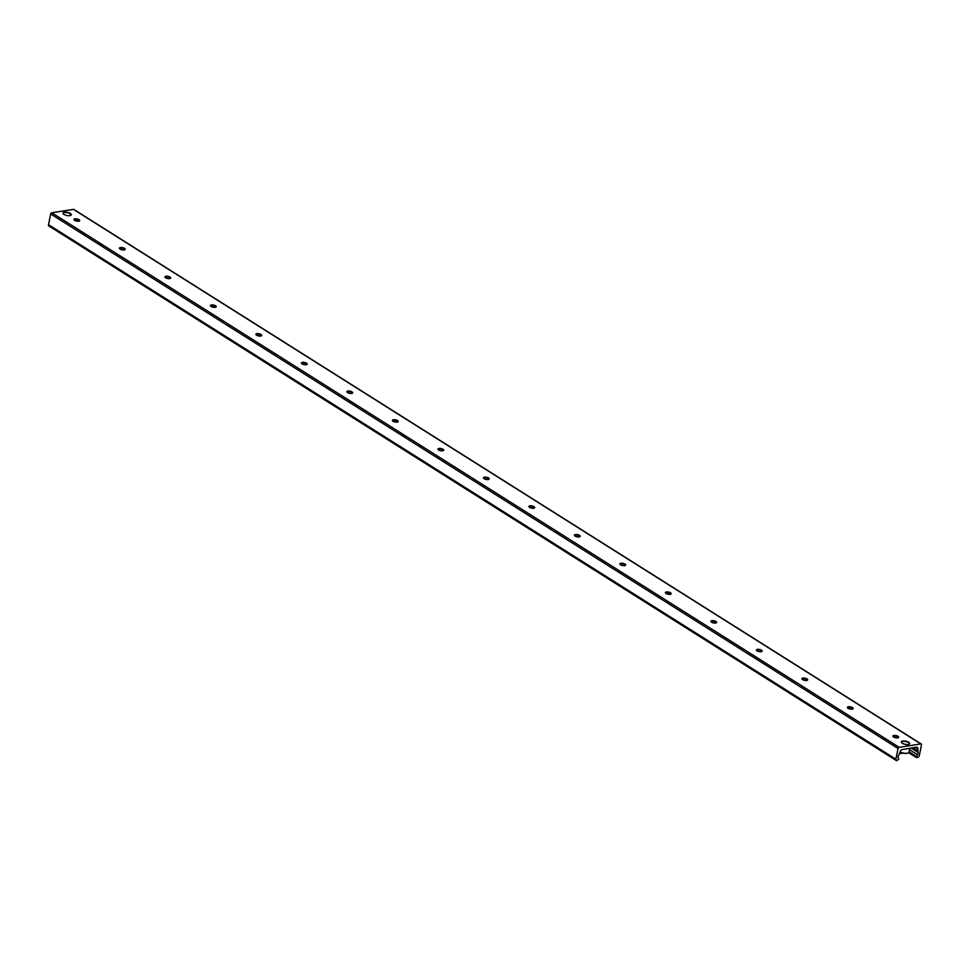 <?xml version="1.0" encoding="UTF-8"?>
<svg xmlns="http://www.w3.org/2000/svg" width="970" height="970" viewBox="0 0 970 970"><rect width="100%" height="100%" fill="white"/><g stroke="black" fill="none" stroke-linecap="round" stroke-linejoin="round"><path stroke-width="1.45" d="M64.469 212.236A4.232 1.588 -168.5 0 1 69.04 212.818A4.232 1.588 -168.5 0 1 71.295 214.77A4.232 1.588 -168.5 0 1 66.845 215.485A4.232 1.588 -168.5 0 1 63.014 213.085A4.232 1.588 -168.5 0 1 64.469 212.236M902.767 741.056A4.232 1.588 -168.5 0 1 907.338 741.638A4.232 1.588 -168.5 0 1 909.593 743.59A4.232 1.588 -168.5 0 1 905.131 744.305A4.232 1.588 -168.5 0 1 901.312 741.904A4.232 1.588 -168.5 0 1 902.767 741.056M897.492 737.855A5.808 2.183 11.5 0 0 893.746 737.091M892.885 736.181A2.946 1.103 -168.5 0 1 893.176 735.915A2.946 1.103 -168.5 0 1 895.953 735.806A2.946 1.103 -168.5 0 1 898.462 736.994A2.946 1.103 -168.5 0 1 898.632 737.358M897.662 737.83A2.946 1.103 -168.5 0 1 894.473 737.418A2.946 1.103 -168.5 0 1 892.897 736.06A2.946 1.103 -168.5 0 1 896.001 735.563A2.946 1.103 -168.5 0 1 898.669 737.236A2.946 1.103 -168.5 0 1 897.662 737.83M851.987 709.155A5.808 2.183 11.5 0 0 848.241 708.391M847.392 707.482A2.946 1.103 -168.5 0 1 847.683 707.215A2.946 1.103 -168.5 0 1 850.46 707.106A2.946 1.103 -168.5 0 1 852.969 708.294A2.946 1.103 -168.5 0 1 853.139 708.658M852.157 709.131A2.946 1.103 -168.5 0 1 848.968 708.718A2.946 1.103 -168.5 0 1 847.392 707.36A2.946 1.103 -168.5 0 1 850.508 706.863A2.946 1.103 -168.5 0 1 853.176 708.536A2.946 1.103 -168.5 0 1 852.157 709.131M806.494 680.455A5.808 2.183 11.5 0 0 802.748 679.691M801.887 678.782A2.946 1.103 -168.5 0 1 802.19 678.515A2.946 1.103 -168.5 0 1 804.954 678.406A2.946 1.103 -168.5 0 1 807.476 679.594A2.946 1.103 -168.5 0 1 807.634 679.958M806.664 680.431A2.946 1.103 -168.5 0 1 803.475 680.019A2.946 1.103 -168.5 0 1 801.899 678.66A2.946 1.103 -168.5 0 1 805.003 678.163A2.946 1.103 -168.5 0 1 807.683 679.837A2.946 1.103 -168.5 0 1 806.664 680.431M761.001 651.755A5.808 2.183 11.5 0 0 757.255 650.991M756.394 650.082A2.946 1.103 -168.5 0 1 756.685 649.815A2.946 1.103 -168.5 0 1 759.462 649.706A2.946 1.103 -168.5 0 1 761.971 650.894A2.946 1.103 -168.5 0 1 762.141 651.258M761.171 651.731A2.946 1.103 -168.5 0 1 757.97 651.319A2.946 1.103 -168.5 0 1 756.406 649.961A2.946 1.103 -168.5 0 1 759.51 649.463A2.946 1.103 -168.5 0 1 762.178 651.137A2.946 1.103 -168.5 0 1 761.171 651.731M715.496 623.055A5.808 2.183 11.5 0 0 711.75 622.291M710.901 621.382A2.946 1.103 -168.5 0 1 711.192 621.115A2.946 1.103 -168.5 0 1 713.968 621.006A2.946 1.103 -168.5 0 1 716.478 622.182A2.946 1.103 -168.5 0 1 716.636 622.546M715.666 623.031A2.946 1.103 -168.5 0 1 712.477 622.619A2.946 1.103 -168.5 0 1 710.901 621.261A2.946 1.103 -168.5 0 1 714.017 620.764A2.946 1.103 -168.5 0 1 716.684 622.437A2.946 1.103 -168.5 0 1 715.666 623.031M670.003 594.355A5.808 2.183 11.5 0 0 666.257 593.591M665.396 592.682A2.946 1.103 -168.5 0 1 665.699 592.415A2.946 1.103 -168.5 0 1 668.463 592.306A2.946 1.103 -168.5 0 1 670.973 593.482A2.946 1.103 -168.5 0 1 671.143 593.846M670.173 594.331A2.946 1.103 -168.5 0 1 666.984 593.919A2.946 1.103 -168.5 0 1 665.408 592.561A2.946 1.103 -168.5 0 1 668.512 592.064A2.946 1.103 -168.5 0 1 671.191 593.737A2.946 1.103 -168.5 0 1 670.173 594.331M624.498 565.643A5.808 2.183 11.5 0 0 620.751 564.892M619.903 563.982A2.946 1.103 -168.5 0 1 620.194 563.716A2.946 1.103 -168.5 0 1 622.97 563.606A2.946 1.103 -168.5 0 1 625.48 564.783A2.946 1.103 -168.5 0 1 625.65 565.146M624.68 565.631A2.946 1.103 -168.5 0 1 621.479 565.219A2.946 1.103 -168.5 0 1 619.903 563.849A2.946 1.103 -168.5 0 1 623.019 563.364A2.946 1.103 -168.5 0 1 625.686 565.025A2.946 1.103 -168.5 0 1 624.68 565.631M579.005 536.943A5.808 2.183 11.5 0 0 575.258 536.18M574.41 535.282A2.946 1.103 -168.5 0 1 574.701 535.003A2.946 1.103 -168.5 0 1 577.477 534.906A2.946 1.103 -168.5 0 1 579.987 536.083A2.946 1.103 -168.5 0 1 580.145 536.446M579.175 536.931A2.946 1.103 -168.5 0 1 575.986 536.519A2.946 1.103 -168.5 0 1 574.41 535.149A2.946 1.103 -168.5 0 1 577.526 534.652A2.946 1.103 -168.5 0 1 580.193 536.325A2.946 1.103 -168.5 0 1 579.175 536.931M533.512 508.244A5.808 2.183 11.5 0 0 529.765 507.48M528.905 506.582A2.946 1.103 -168.5 0 1 529.196 506.304A2.946 1.103 -168.5 0 1 531.972 506.195A2.946 1.103 -168.5 0 1 534.482 507.383A2.946 1.103 -168.5 0 1 534.652 507.746M533.682 508.219A2.946 1.103 -168.5 0 1 530.481 507.819A2.946 1.103 -168.5 0 1 528.917 506.449A2.946 1.103 -168.5 0 1 532.021 505.952A2.946 1.103 -168.5 0 1 534.688 507.625A2.946 1.103 -168.5 0 1 533.682 508.219M488.007 479.544A5.808 2.183 11.5 0 0 484.26 478.78M483.412 477.883A2.946 1.103 -168.5 0 1 483.703 477.604A2.946 1.103 -168.5 0 1 486.479 477.495A2.946 1.103 -168.5 0 1 488.989 478.683A2.946 1.103 -168.5 0 1 489.147 479.047M488.177 479.519A2.946 1.103 -168.5 0 1 484.988 479.107A2.946 1.103 -168.5 0 1 483.412 477.749A2.946 1.103 -168.5 0 1 486.528 477.252A2.946 1.103 -168.5 0 1 489.195 478.925A2.946 1.103 -168.5 0 1 488.177 479.519M442.514 450.844A5.808 2.183 11.5 0 0 438.767 450.08M437.906 449.171A2.946 1.103 -168.5 0 1 438.21 448.904A2.946 1.103 -168.5 0 1 440.974 448.795A2.946 1.103 -168.5 0 1 443.484 449.983A2.946 1.103 -168.5 0 1 443.654 450.347M442.684 450.82A2.946 1.103 -168.5 0 1 439.495 450.407A2.946 1.103 -168.5 0 1 437.919 449.049A2.946 1.103 -168.5 0 1 441.023 448.552A2.946 1.103 -168.5 0 1 443.702 450.225A2.946 1.103 -168.5 0 1 442.684 450.82M397.021 422.144A5.808 2.183 11.5 0 0 393.262 421.38M392.413 420.471A2.946 1.103 -168.5 0 1 392.704 420.204A2.946 1.103 -168.5 0 1 395.481 420.095A2.946 1.103 -168.5 0 1 397.991 421.283A2.946 1.103 -168.5 0 1 398.161 421.647M397.191 422.12A2.946 1.103 -168.5 0 1 393.99 421.707A2.946 1.103 -168.5 0 1 392.413 420.349A2.946 1.103 -168.5 0 1 395.53 419.852A2.946 1.103 -168.5 0 1 398.197 421.526A2.946 1.103 -168.5 0 1 397.191 422.12M351.516 393.444A5.808 2.183 11.5 0 0 347.769 392.68M346.921 391.771A2.946 1.103 -168.5 0 1 347.212 391.504A2.946 1.103 -168.5 0 1 349.988 391.395A2.946 1.103 -168.5 0 1 352.498 392.583A2.946 1.103 -168.5 0 1 352.656 392.947M351.686 393.42A2.946 1.103 -168.5 0 1 348.497 393.008A2.946 1.103 -168.5 0 1 346.921 391.65A2.946 1.103 -168.5 0 1 350.037 391.152A2.946 1.103 -168.5 0 1 352.704 392.826A2.946 1.103 -168.5 0 1 351.686 393.42M306.023 364.744A5.808 2.183 11.5 0 0 302.276 363.98M301.415 363.071A2.946 1.103 -168.5 0 1 301.706 362.804A2.946 1.103 -168.5 0 1 304.483 362.695A2.946 1.103 -168.5 0 1 306.993 363.871A2.946 1.103 -168.5 0 1 307.163 364.235M306.193 364.72A2.946 1.103 -168.5 0 1 303.004 364.308A2.946 1.103 -168.5 0 1 301.427 362.95A2.946 1.103 -168.5 0 1 304.531 362.453A2.946 1.103 -168.5 0 1 307.199 364.126A2.946 1.103 -168.5 0 1 306.193 364.72M260.518 336.044A5.808 2.183 11.5 0 0 256.771 335.28M255.922 334.371A2.946 1.103 -168.5 0 1 256.213 334.104A2.946 1.103 -168.5 0 1 258.99 333.995A2.946 1.103 -168.5 0 1 261.5 335.171A2.946 1.103 -168.5 0 1 261.657 335.535M260.688 336.02A2.946 1.103 -168.5 0 1 257.499 335.608A2.946 1.103 -168.5 0 1 255.922 334.25A2.946 1.103 -168.5 0 1 259.038 333.753A2.946 1.103 -168.5 0 1 261.706 335.426A2.946 1.103 -168.5 0 1 260.688 336.02M215.025 307.344A5.808 2.183 11.5 0 0 211.278 306.581M210.417 305.671A2.946 1.103 -168.5 0 1 210.72 305.404A2.946 1.103 -168.5 0 1 213.485 305.295A2.946 1.103 -168.5 0 1 216.007 306.471A2.946 1.103 -168.5 0 1 216.164 306.835M215.194 307.32A2.946 1.103 -168.5 0 1 212.006 306.908A2.946 1.103 -168.5 0 1 210.429 305.55A2.946 1.103 -168.5 0 1 213.533 305.053A2.946 1.103 -168.5 0 1 216.213 306.714A2.946 1.103 -168.5 0 1 215.194 307.32M169.532 278.632A5.808 2.183 11.5 0 0 165.785 277.881L166.052 278.014M164.924 276.971A2.946 1.103 -168.5 0 1 165.215 276.692A2.946 1.103 -168.5 0 1 167.992 276.595A2.946 1.103 -168.5 0 1 170.502 277.772A2.946 1.103 -168.5 0 1 170.671 278.135M169.702 278.62A2.946 1.103 -168.5 0 1 166.5 278.208A2.946 1.103 -168.5 0 1 164.936 276.838A2.946 1.103 -168.5 0 1 168.04 276.341A2.946 1.103 -168.5 0 1 170.708 278.014A2.946 1.103 -168.5 0 1 169.702 278.62M124.027 249.933A5.808 2.183 11.5 0 0 120.28 249.169M119.431 248.271A2.946 1.103 -168.5 0 1 119.722 247.993A2.946 1.103 -168.5 0 1 122.499 247.883A2.946 1.103 -168.5 0 1 125.009 249.072A2.946 1.103 -168.5 0 1 125.166 249.435M124.196 249.908A2.946 1.103 -168.5 0 1 121.007 249.508A2.946 1.103 -168.5 0 1 119.431 248.138A2.946 1.103 -168.5 0 1 122.547 247.641A2.946 1.103 -168.5 0 1 125.215 249.314A2.946 1.103 -168.5 0 1 124.196 249.908M78.534 221.233A5.808 2.183 11.5 0 0 74.787 220.469L75.054 220.614M73.926 219.572A2.946 1.103 -168.5 0 1 74.217 219.293A2.946 1.103 -168.5 0 1 76.994 219.184A2.946 1.103 -168.5 0 1 79.504 220.372A2.946 1.103 -168.5 0 1 79.673 220.736M78.703 221.208A2.946 1.103 -168.5 0 1 75.514 220.808A2.946 1.103 -168.5 0 1 73.938 219.438A2.946 1.103 -168.5 0 1 77.042 218.941A2.946 1.103 -168.5 0 1 79.71 220.614A2.946 1.103 -168.5 0 1 78.703 221.208M74.096 209.775A1.164 0.764 122.2 0 0 73.453 209.362L51.762 212.757A1.164 0.764 122.2 0 0 50.682 213.946L48.5 224.664A1.782 1.176 122.2 0 0 48.888 225.962L896.28 760.516A1.782 1.176 122.2 0 0 896.898 760.638L898.753 759.11L898.171 757.715A2.231 1.467 -57.8 0 1 898.644 755.387L900.39 751.447A1.782 1.176 -57.8 0 1 902.064 749.604L915.826 747.264M916.068 747.421L916.783 747.312A1.782 1.176 -57.8 0 1 917.414 747.421A1.782 1.176 -57.8 0 1 917.79 748.731L917.996 752.356A2.231 1.467 -57.8 0 1 917.523 754.684L916.298 757.497L917.656 757.388A1.782 1.176 122.2 0 0 919.317 755.557L921.5 744.851A1.164 0.764 122.2 0 0 920.845 743.929L899.154 747.312A1.164 0.764 122.2 0 0 898.074 748.5L895.892 759.219A1.782 1.176 122.2 0 0 896.28 760.516M903.082 753.12L899.893 753.617M900.196 751.956L900.33 752.138A5.141 1.928 11.5 0 0 908.284 752.914M901.506 742.559A4.025 1.503 -168.5 0 1 901.918 741.662A4.025 1.503 -168.5 0 1 902.84 741.383A4.025 1.503 -168.5 0 1 909.132 743.129A4.025 1.503 -168.5 0 1 909.157 744.123M63.208 213.739A4.025 1.503 -168.5 0 1 63.62 212.842A4.025 1.503 -168.5 0 1 64.553 212.563A4.025 1.503 -168.5 0 1 70.834 214.309A4.025 1.503 -168.5 0 1 70.871 215.304M898.074 748.5L50.682 213.946M899.154 747.312L51.762 212.757M895.892 759.219L48.5 224.664M917.79 748.731L915.631 747.361M917.414 750.574L913.146 747.882M917.45 751.022L912.6 747.967M350.631 393.456L349.879 392.983M305.126 364.756L304.386 364.283M259.633 336.057L258.893 335.584M214.14 307.357L213.388 306.884M168.635 278.657L167.895 278.184M123.141 249.957L122.39 249.484M77.636 221.245L76.897 220.784M917.996 752.356L911.339 748.161M917.523 754.684L909.52 749.64M916.323 756.37L909.084 751.798M920.845 743.929L73.453 209.362M900.257 752.126C905.083 753.811 908.005 753.811 909.011 752.138A5.359 2.013 -168.5 0 1 905.75 753.314A5.359 2.013 -168.5 0 1 900.281 752.005M916.298 757.497L908.684 752.696M921.245 744.002L73.853 209.435M909.011 752.138L909.775 748.404"/></g></svg>
